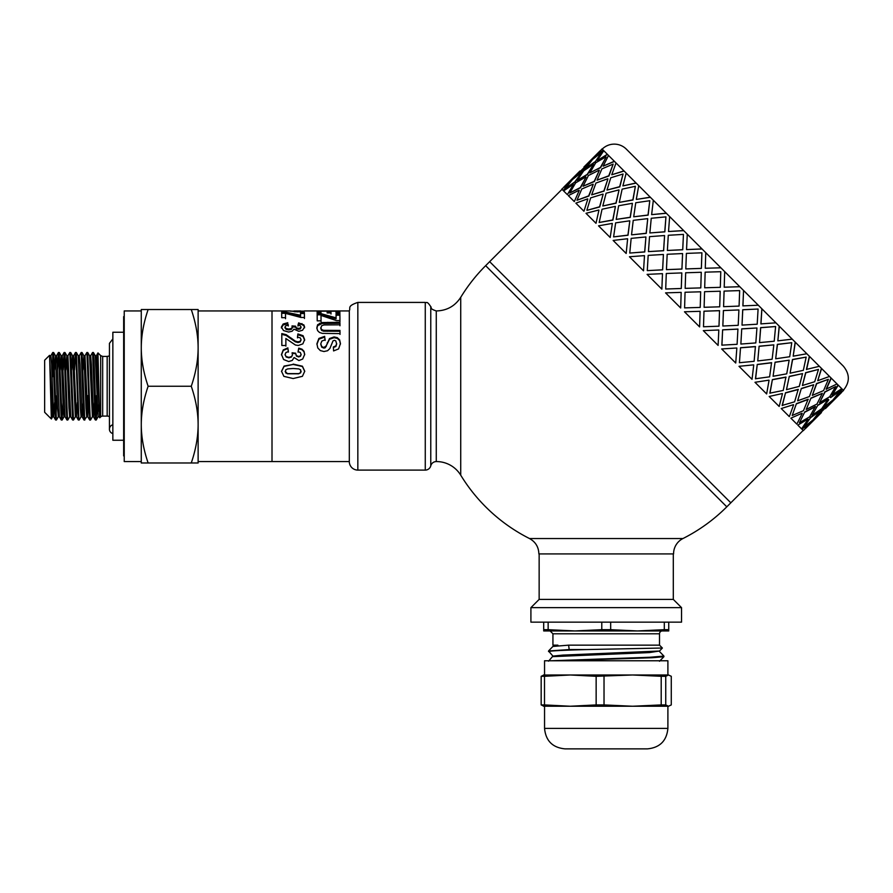<?xml version="1.0" encoding="UTF-8"?>
<svg xmlns="http://www.w3.org/2000/svg" width="893" height="893" viewBox="0 0 893 893"><rect width="100%" height="100%" fill="white"/><g stroke="black" fill="none" stroke-linecap="round" stroke-linejoin="round"><path stroke-width="1.34" d="M97.281 369.948L97.962 352.925L96.366 355.727L95.272 355.727L98.096 416.774L96.21 420.034L94.044 361.397L93.598 353.539L93.374 352.478L92.559 352.478L95.127 418.449L95.361 419.989L96.21 420.034M98.643 411.104L99.123 398.87M96.366 355.727L99.536 414.832M92.448 416.741L90.528 420.034L90.037 415.122L87.726 352.512L89.613 355.771L92.403 416.785L93.519 416.774L94.435 402.564M89.59 355.727L90.684 355.727L91.376 364.4L93.519 416.774M82.971 369.948L83.875 355.727L85.002 355.727L87.793 416.741L88.753 402.564M86.766 416.741L84.69 419.531L82.044 352.512L83.92 355.771L86.018 408.112L86.721 416.774L87.838 416.774M87.28 411.104L87.86 395.632M81.084 416.741L79.164 420.023L78.897 418.627L76.363 352.512L78.238 355.771L80.337 408.112L81.04 416.774L82.156 416.774M78.216 355.727L79.31 355.727L80.013 364.4L82.111 416.741L83.071 402.564M71.596 369.948L72.512 355.738M74.543 369.948L75.47 352.512L75.972 356.787L78.305 419.989L76.43 416.741L73.628 355.727L72.534 355.727L75.347 416.774L76.474 416.774L77.378 402.564M65.915 369.948L66.875 355.771L68.973 408.112L69.665 416.785L70.77 416.774M69.71 416.741L67.79 420.034L67.321 415.479L64.988 352.523L66.875 355.771L67.946 355.727L70.737 416.741L72.623 419.989L73.472 420.034L70.681 352.523L69.821 352.478L72.623 419.989M60.233 369.948L61.137 355.727M61.193 355.771L63.28 408.112L63.983 416.774L65.077 416.774L62.264 355.738L61.17 355.727L59.306 352.512L58.458 352.478L61.26 420L62.108 420.034L59.306 352.512M54.551 369.948L55.5 355.771L57.599 408.112L58.302 416.774L59.396 416.774L57.275 364.4L56.583 355.727L55.478 355.727L53.625 352.512L52.765 352.478L55.567 419.989L56.426 420.034L53.625 352.512M49.573 355.347L51.347 418.973L44.65 412.276L44.65 360.225L49.539 355.336L52.62 416.774L53.736 416.774L54.652 402.564M49.796 355.727L50.89 355.727L51.593 364.389L53.692 416.741L55.567 419.989M58.346 416.741L56.426 420.023M53.178 355.816L52.419 376.879L52.765 352.478M56.013 416.696L56.784 395.632M63.068 402.564L62.108 420.023M57.487 369.948L58.458 352.478M64.988 352.523L64.14 352.478L66.171 407.32L66.942 419.989L67.779 420.034M63.169 369.948L64.14 352.478M75.403 416.741L73.472 420.034M67.901 355.771L69.821 352.478M76.363 352.512L75.503 352.478M78.305 419.989L79.164 420.034M82.044 352.512L81.196 352.478L83.54 415.156L83.987 420L84.846 420.034M79.265 355.771L81.196 352.478M87.726 352.512L86.878 352.478L89.724 420.034M84.947 355.771L86.878 352.478M97.181 402.564L96.254 419.989M90.639 355.771L92.559 352.478M95.808 416.696L96.567 395.632M52.665 416.741L51.37 418.973L51.861 406.84M124.227 455.888L123.658 455.888L123.658 316.624L124.227 316.624M191.269 309.525L198.123 309.525L198.123 347.89C198.09 335.578 195.801 322.797 191.269 309.525L148.126 309.525C143.594 322.797 141.306 335.578 141.273 347.89L141.273 309.525L148.126 309.525M198.123 462.987L191.269 462.987C195.801 449.715 198.09 436.923 198.123 424.621L198.123 462.987M198.123 424.621C198.09 412.309 195.801 399.528 191.269 386.256C195.801 372.984 198.09 360.192 198.123 347.89L198.123 424.621M141.273 347.89C141.306 360.192 143.594 372.984 148.126 386.256C143.594 399.528 141.306 412.309 141.273 424.621L141.273 310.943L124.227 310.943L124.227 461.569L141.273 461.569L141.273 424.621C141.306 436.923 143.594 449.715 148.126 462.987L141.273 462.987L141.273 424.621M148.126 386.256L191.269 386.256M148.126 462.987L191.269 462.987M97.56 361.732L97.56 376.879M97.962 352.925L99.57 415.691L99.759 417.779L100.652 416.931A2.846 2.846 0 0 1 102.673 416.093L107.171 416.093A5.682 5.682 0 0 1 109.448 416.573M198.123 347.89L198.123 310.943L272.008 310.943L272.008 461.569L349.308 461.569M123.658 332.252L112.853 332.252L112.853 440.249L123.658 440.249M112.853 433.574A4.543 4.543 0 0 1 112.853 424.767M349.308 461.848L349.308 310.652C351.005 308.118 346.451 306.232 357.836 302.414L357.836 470.098A8.528 8.528 0 0 1 349.308 461.848M682.955 538.535L529.493 538.535C535.543 541.884 538.669 547.018 538.87 553.928L673.579 553.928A17.056 17.056 0 0 1 682.955 538.535A170.518 170.518 0 0 0 726.802 506.833L485.647 265.679L489.665 261.66L730.82 502.815L803.164 430.471M436.275 461.569A5.682 5.682 0 0 0 430.772 465.833L430.772 306.679C432.033 307.761 429.031 308.531 436.275 310.943C446.801 310.686 454.95 306.154 460.721 297.336L460.721 475.165A28.42 28.42 0 0 0 436.275 461.569L436.275 310.943M430.772 306.679C426.53 300.182 426.698 303.419 425.269 302.414L425.269 470.098A5.682 5.682 0 0 0 430.772 465.833M331.002 314.035L330.968 311.177L331.002 312.93L327.173 312.93L327.139 311.177L320.944 311.177L320.989 314.347M336.025 312.092L339.842 312.092L339.887 314.224M317.138 312.092L320.944 312.092M327.162 312.092L330.968 312.092M320.944 311.177L320.989 313.242L317.16 313.242L317.104 310.954L339.842 310.954L339.887 313.119L336.047 313.13L336.002 311.177L330.968 311.177M339.842 312.092L339.842 310.954M316.859 328.624L317.607 325.677L322.06 323.512L339.965 323.255L339.976 325.755M339.965 323.255L339.976 324.829L323.858 324.952L321.625 325.789L320.788 328.524L321.592 330.388L323.556 331.169L339.999 331.27L340.01 334.406M339.999 331.27L340.01 333.614L322.284 333.379L319.426 332.419L317.562 330.589L316.859 327.731L317.607 324.751L322.06 322.552L339.965 322.284M320.788 328.512L320.788 327.619L321.592 329.539L323.556 330.321L339.999 330.421M281.529 371.51L284.074 366.387L293.161 364.433L302.414 366.521L304.747 371.443M285.146 371.499L287.468 373.598L298.642 373.62L300.64 372.604L300.628 369.847L298.82 368.921L293.127 368.496L287.635 368.909L285.637 369.903L285.66 372.861L287.468 373.787L298.642 373.81L300.64 372.816L301.142 371.242M293.161 364.098L302.414 366.219L304.747 371.22L302.414 376.321L293.161 378.543L283.874 376.355L281.529 371.287L284.074 366.074L293.161 364.433M300.361 311.78L300.506 310.954L294.054 310.954L300.506 310.943L300.506 311.78M304.033 311.289L297.391 311.858L290.192 310.954L272.008 310.943L272.008 461.569L198.123 461.569M290.37 311.155L294.054 311.155M300.506 311.155L304.245 311.155M281.373 327.954L283.137 324.974L287.769 323.679L288.294 326.012M297.961 326.068L298.63 323.835L301.934 324.516L303.877 325.833L304.591 327.82M292.011 326.805L295.561 327.084L296.342 328.724L298.508 329.305L300.338 328.87L301.008 326.871M287.769 323.679L288.294 325.085L285.838 325.733L284.99 327.028L286.017 328.457L288.785 329.048L291.386 328.479L292.346 327.117L292.011 325.9L295.561 326.179L296.342 327.843L298.508 328.434L300.338 327.988L301.008 326.86L301.008 327.753M284.99 327.921L284.99 327.028L286.017 329.327L288.785 329.919L291.386 329.35L292.346 327.117L292.346 328.01M298.63 323.835L298.63 322.886L303.877 324.907L304.591 326.95L302.56 330.243L298.787 331.325L293.998 329.149L292.123 331.236L288.606 332.051L283.505 330.566L281.373 327.061L283.137 324.025L287.769 322.719M301.008 326.86L300.227 325.711L297.961 325.141L298.63 322.886M281.485 354.979L283.237 350.48L287.881 348.449L288.406 352.088M298.072 352.166L298.742 348.705L302.035 349.766L303.977 351.809L304.703 354.789M292.111 353.282L295.672 353.706L296.443 356.106L298.608 356.943L300.439 356.318L301.12 354.688L300.338 352.489L298.072 351.641L298.742 348.125L302.035 349.208L303.977 351.273L304.703 354.342L302.671 359.053L298.887 360.56L294.098 357.524L292.234 360.437L288.718 361.553L283.606 359.511L281.485 354.476M295.672 353.505L296.443 355.648L298.608 356.497L300.439 355.861L301.12 354.208M287.881 348.449L288.406 351.563L285.939 352.534L285.09 354.465L286.128 356.977L288.885 357.814L291.486 356.999L292.446 355.057L292.111 352.78L295.672 353.204M281.485 354.499L283.237 349.933L287.881 347.868M298.742 348.705L298.742 348.125M285.09 354.945L286.128 356.53L288.885 357.379L291.486 356.553L292.446 355.068M297.469 337.867L297.894 334.708L303.062 336.449L304.647 340.3M281.797 334.384L286.151 335.433L295.349 341.829L298.016 342.532L300.26 341.907L301.03 339.541M297.894 334.708L297.894 333.926L303.062 335.69L304.647 339.586L302.85 343.861L298.34 345.468L295.416 345.022L285.86 338.514L285.883 346.116M295.349 341.829L295.349 341.148L298.016 341.863L300.26 341.226L301.03 339.519L300.204 337.833L297.469 337.13L297.894 333.926M301.03 339.53L301.03 340.233M285.86 338.514L285.883 345.502L281.842 345.513L281.797 333.591L286.151 334.652L295.349 341.148M300.55 313.532L304.39 313.532L304.39 312.416L304.446 317.461L300.874 317.461L285.503 313.365L285.537 318.712M304.39 313.532L304.446 318.5M281.652 313.287L285.793 313.287L300.584 316.301L300.55 312.416L304.39 312.416M285.503 313.365L285.537 317.674L281.708 317.685L281.652 312.17L285.793 312.17L300.584 315.229M285.793 313.287L285.793 312.17M316.915 344.385L318.89 339.173L324.684 337.085L325.13 340.467M333.368 347.544L335.88 346.473L336.639 344.084L335.813 340.903L334.395 340.322L333.022 340.869L329.885 348.516L327.586 350.726L323.969 351.529L320.308 350.581L317.763 347.913L316.915 343.705M320.788 344.374L321.737 347.176L323.936 348.114L325.309 347.712L329.506 339.262L334.071 337.677L337.32 338.402L339.63 340.568L340.445 344.118M324.684 337.085L325.13 339.764L321.837 341.07L320.788 343.772L321.737 346.573L323.936 347.522L326.291 345.714L329.506 338.536L334.071 336.929L337.32 337.666L339.63 339.865L340.445 343.515M316.915 343.749L318.89 338.447L324.684 336.337M340.445 343.571L338.581 348.929L333.58 350.927L333.368 346.942L335.88 345.87L336.639 343.437M336.058 315.196L339.898 315.184L339.898 314.102L339.954 320.587L336.382 320.587L321.011 315.43L321.045 321.837M339.898 315.184L339.954 321.569M317.16 314.838L321.301 314.838L336.081 318.879L336.058 314.102L339.898 314.102M321.011 315.43L321.045 320.844L317.216 320.855L317.16 313.744L321.301 313.744L336.081 317.841M321.301 314.838L321.301 313.744M681.538 622.142L530.911 622.142L530.911 607.642L681.538 607.642L681.538 622.142M673.3 553.928L673.3 599.404L539.149 599.404L530.911 607.642M552.957 656.143L548.536 650.986L569.187 649.568L568.618 645.159L552.934 646.443L557.891 645.159L552.934 645.159L552.934 633.796L550.099 630.949L557.489 630.949M548.536 651.555C549.82 650.897 562.456 650.227 586.433 649.568L569.187 649.568M552.957 646.398L548.536 650.986M559.409 660.775L652.169 657.728L663.901 656.712L663.912 656.098L649.736 657.27L550.702 660.775M663.879 656.042L659.492 651.51M548.146 622.142L548.146 629.677L543.703 629.677L543.703 630.949L662.349 630.949A2.846 2.846 0 0 0 659.514 633.796L659.514 645.159L568.618 645.159M548.548 661.177L552.934 656.098L563.115 655.082L659.492 651.03L662.383 648.028L586.433 649.568M552.957 656.623L649.334 652.582L659.514 651.008M552.934 645.159L557.891 645.159M662.349 630.949L654.96 630.949M610.667 622.142L610.667 629.677L637.49 630.949L668.745 630.949L668.745 629.677L664.303 629.677L664.303 622.142M543.703 629.677L543.703 622.142M548.146 629.677L574.958 630.949L601.782 629.677L601.782 622.142M637.49 630.949L664.303 629.677M668.745 622.142L668.745 629.677M610.667 629.677L601.782 629.677M668.511 674.985L671.279 676.302L671.279 704.923L668.511 706.24L665.743 704.923L665.743 676.302L668.511 674.985L632.612 674.985L661.2 676.302L661.2 704.923L632.612 706.24L667.897 706.24L667.897 728.409C666.68 740.833 659.86 747.653 647.436 748.87L565.012 748.87L647.436 748.87M544.551 674.985L544.551 660.775L667.897 660.775L667.897 674.985L632.612 674.985L596.144 676.302L596.144 704.923L570.326 706.24L544.507 704.923L544.507 676.302L570.326 674.985L550.311 674.985M550.311 706.24L632.612 706.24L604.025 704.923L604.025 676.302M543.457 675.019L570.326 674.985L596.144 676.302M543.937 674.985L541.169 676.302L541.169 704.923L543.937 706.24M632.612 706.24L668.511 706.24M543.457 706.196L570.326 706.24M570.326 674.985L632.612 674.985M544.507 676.302L541.169 676.302M541.169 704.923L544.507 704.923M596.144 704.923L604.025 704.923M665.743 676.302L661.2 676.302M661.2 704.923L665.743 704.923M816.403 417.064L809.851 423.606M821.247 412.376L812.976 420.179M815.052 418.237L831.126 402.163L822.252 409.362L815.052 418.237L822.252 409.362M825.266 408.358L829.954 403.513M803.89 427.167L812.876 420.078L819.964 411.093L810.509 417.712L803.89 427.167L810.509 417.712M810.833 422.054L801.959 429.265L810.833 422.054M819.964 411.093L810.308 417.511M831.126 402.163L822.062 409.161M841.485 392.429L833.269 400.287M603.411 150.325L594.336 157.335L602.016 148.941L809.371 356.285L842.155 389.069L834.944 397.943L843.539 390.464L842.356 389.27L835.145 398.144M838.025 384.939L831.986 394.985L841.753 388.678M831.059 377.973L826.137 389.136L837.042 383.968M821.426 368.351L817.72 380.719L829.519 376.433M809.371 356.285L806.424 369.423L819.361 366.286M795.172 342.097L793.185 356.173L806.825 353.751M779.198 326.124L777.848 340.847L792.225 339.15M761.841 308.755L760.881 323.88L775.917 322.831M742.931 305.931L743.545 290.459L742.887 305.886L758.291 305.216M724.223 287.211L724.681 271.595L724.201 287.2L739.795 286.72M562.01 189.316L489.665 261.66L730.82 502.815L726.802 506.833M720.885 267.8L705.269 268.257L720.885 267.8M702.054 248.968L686.594 249.593L702.01 248.935M683.725 230.64L668.522 231.521L683.658 230.573M666.357 213.282L651.633 214.633L666.267 213.181M650.383 197.297L636.43 199.429L650.26 197.186M636.196 183.11L622.901 185.9L636.05 182.965M624.129 171.054L611.761 174.76L623.961 170.887M614.496 161.421L603.155 166.154L614.317 161.242M607.53 154.456L597.495 160.494L607.34 154.266M592.651 163.687L585.607 168.688L595.062 162.079L601.48 152.413L592.494 159.501L585.607 168.688M595.508 155.985L588.967 162.526M605.9 156.844L595.754 162.76L589.827 172.918L600.442 167.449L606.101 157.034L600.621 167.638L597.372 169.246M590.519 161.555L583.308 170.418L574.244 177.428L583.118 170.217L590.519 161.555M601.48 152.413L595.062 162.079M593.477 164.513L587.438 174.548L577.202 180.397L587.248 174.358L593.477 164.513M600.442 167.449L589.827 172.918M599.326 170.362L594.403 181.513L583.062 186.246L594.225 181.335L599.326 170.362M613.156 164.1L608.948 175.966L597.082 180.174L608.769 175.787L613.156 164.1L601.893 168.9L597.082 180.174M607.91 178.946L604.036 191.147L591.668 194.853L603.869 190.979L607.91 178.946M623.057 174.001L619.831 186.838L606.983 190.075L619.675 186.682L623.057 174.001L610.756 177.774L606.983 190.075M619.039 190.064L616.092 203.202L602.808 205.993L615.947 203.057L619.039 190.064M635.37 186.302L632.992 200.01L619.295 202.387L632.858 199.876L635.37 186.302L622.131 189.149L619.295 202.387M632.411 203.448L630.291 217.401L616.203 219.399L630.168 217.278L632.411 203.448M649.78 200.713L648.128 215.135L633.706 216.798L648.017 215.034L649.78 200.713L635.749 202.756L633.706 216.798M647.726 218.752L646.264 233.374L631.641 234.837L646.164 233.274L647.726 218.752M665.944 216.876L664.85 231.856L649.858 232.95L664.76 231.778L665.944 216.876L651.254 218.26L649.858 232.95M664.582 235.618L663.633 250.732L648.43 251.614L663.566 250.676L664.582 235.618M683.446 234.39L682.743 249.761L667.372 250.464L682.698 249.705L683.446 234.39L668.277 235.283L667.372 250.464M682.576 253.612L681.951 269.061L666.446 269.641L681.917 269.027L682.576 253.612M701.909 252.842L701.385 268.402L685.835 268.927L701.362 268.38L701.876 252.808L686.382 253.4L685.802 268.893M701.262 272.298L700.793 287.903L685.165 288.361L700.782 287.892L701.262 272.298M720.193 291.23L704.577 291.687L704.108 307.292L719.702 306.812L720.193 291.23L704.577 291.687L704.119 307.304M739.661 290.605L724.078 291.096L723.587 306.679L739.08 306.087L739.661 290.605L724.1 291.107L723.587 306.679M738.913 309.949L723.453 310.563L722.839 326.023L738.198 325.309L738.913 309.949L723.419 310.53L722.839 326.023M758.09 309.034L742.719 309.737L742.016 325.108L757.197 324.204L758.09 309.034L742.764 309.782L742.016 325.108M741.737 328.847L740.866 344.051L755.813 342.923L756.94 327.977L741.737 328.847L740.866 344.051M775.604 326.537L760.624 327.631L759.53 342.611L774.209 341.226L775.604 326.537L760.702 327.709L759.53 342.611M759.106 346.216L757.755 360.939L772.132 359.243L773.829 344.865L759.106 346.216L757.755 360.939M791.756 342.7L777.334 344.352L775.682 358.774L789.713 356.731L791.756 342.7L777.446 344.464L775.682 358.774M775.079 362.19L773.081 376.266L786.733 373.843L789.155 360.192L775.079 362.19L773.081 376.266M806.167 357.111L792.471 359.488L790.093 373.185L803.332 370.338L806.167 357.111L792.604 359.622L790.093 373.185M789.278 376.377L786.487 389.672L799.268 386.379L802.561 373.598L789.278 376.377L786.487 389.672M818.479 369.423L805.642 372.649L802.405 385.497L814.706 381.724L818.479 369.423L805.787 372.805L802.405 385.497M801.334 388.444L797.628 400.812L809.426 396.537L813.702 384.738L801.334 388.444L797.628 400.812M828.38 379.324L816.515 383.532L812.306 395.398L823.58 390.587L828.38 379.324L816.693 383.7L812.306 395.398M828.793 399.83L823.781 406.873M810.967 398.077L806.234 409.418L816.95 404.06L822.308 393.333L810.967 398.077L806.234 409.418M835.636 386.569L824.842 391.86L819.562 402.654L829.709 396.726L835.636 386.569L825.032 392.038L819.562 402.654M836.495 396.961L833.069 400.086M817.932 405.042L812.083 415.267L821.66 408.771L828.157 399.193L817.932 405.042L812.083 415.267M807.875 419.096L797.829 425.135L807.875 419.096M815.354 406.482L804.749 411.952L799.458 422.746L809.616 416.819L815.354 406.482M802.026 413.247L790.863 418.17L802.026 413.247M808.109 399.238L796.422 403.625L792.214 415.491L803.477 410.68L808.109 399.238M793.43 404.663L781.241 408.536L793.43 404.663M798.219 389.348L785.539 392.741L782.145 405.433L794.614 401.817L798.219 389.348M782.313 393.534L769.174 396.481L782.313 393.534M785.929 377.058L772.378 379.581L769.855 393.143L783.228 390.442L785.929 377.058M768.929 380.161L754.987 382.282L768.929 380.161M771.552 362.681L757.242 364.444L755.467 378.755L769.621 376.824L771.552 362.681M753.625 364.857L739.013 366.309L753.625 364.857M755.411 346.54L740.52 347.723L739.426 362.714L754.116 361.319L755.411 346.54M736.77 347.991L721.644 348.951L736.77 347.991M737.931 329.059L722.627 329.83L721.857 345.144L737.093 344.307L737.931 329.059M718.776 329.997L703.316 330.622L718.776 329.997M719.535 310.664L703.985 311.188L703.494 326.771L718.988 326.191L719.535 310.664M700.09 311.311L684.485 311.78L700.101 311.322L699.61 326.905L684.485 311.791M681.169 292.391L680.689 307.996L681.169 292.391M681.817 272.945L681.292 288.495L665.731 289.019L681.27 288.472L681.783 272.912L666.29 273.492L665.709 288.986M662.483 273.704L661.858 289.165L662.483 273.704M663.41 254.538L662.651 269.853L647.336 270.624L662.595 269.809L663.41 254.538M644.489 255.711L643.529 270.836L644.489 255.711M645.929 237.058L644.746 251.96L629.766 253.054L644.668 251.871L645.929 237.058M627.623 238.855L626.172 253.467L627.623 238.855M629.799 220.928L628.025 235.239L613.603 236.891L627.924 235.127L629.799 220.928M612.319 223.54L610.187 237.493L612.319 223.54M615.411 206.54L612.899 220.102L599.192 222.48L612.765 219.968L615.411 206.54M598.935 210.168L595.999 223.306L598.935 210.168M603.132 194.261L599.728 206.942L587.047 210.335L599.571 206.785L603.132 194.261M587.817 199.039L583.944 211.239L587.817 199.039M593.242 184.371L588.855 196.058L576.99 200.266L588.677 195.88L593.242 184.371M579.233 190.455L574.311 201.606L579.233 190.455M585.998 177.127L580.528 187.731L569.734 193.011L580.338 187.541L585.998 177.127M573.384 184.605L567.345 194.641L573.384 184.605M581.589 172.717L574.969 182.172L565.302 188.59L574.768 181.971L581.589 172.717M570.426 181.647L563.215 190.522L570.426 181.647M575.416 176.077L568.874 182.618M823.982 407.074L832.968 399.986L840.056 391L830.401 397.418M805.173 428.45L813.177 420.38M563.818 187.106L579.903 171.032L564.019 187.307M600.051 150.995L584.122 167.203M590.318 161.354L574.244 177.428M581.388 172.516L572.391 179.605L565.302 188.59M583.922 167.002L599.996 150.928M593.287 164.312L583.709 170.82L577.202 180.397M585.808 176.937L575.65 182.864L569.734 193.011M594.336 157.335L603.21 150.124M585.406 168.498L594.861 161.879M599.136 170.172L588.42 175.53L583.062 186.246M593.064 184.192L581.789 189.003L576.99 200.266M603.802 150.716L597.305 160.293M570.225 181.446L561.831 189.126L563.014 190.321M607.742 178.779L595.944 183.054L591.668 194.853M602.965 194.094L590.664 197.866L586.891 210.168M608.513 155.438L603.155 166.154M573.183 184.416L563.606 190.912L567.155 194.451M618.882 189.919L606.101 193.212L602.808 205.993M615.277 206.406L602.038 209.241L599.192 222.48M616.047 162.961L611.761 174.76M579.044 190.265L568.328 195.623L574.132 201.427M632.289 203.314L618.637 205.747L616.203 219.399M629.688 220.817L615.645 222.859L613.603 236.891M626.194 173.119L622.901 185.9M587.65 198.871L575.851 203.146L583.776 211.072M647.615 218.651L633.237 220.348L631.541 234.725M645.84 236.969L631.161 238.364L629.766 253.054M638.729 185.644L636.307 199.295M598.79 210.011L586.009 213.304L595.854 223.161M664.504 235.54L649.546 236.656L648.43 251.614M663.354 254.483L648.173 255.376L647.28 270.557M653.33 200.255L651.633 214.633M612.185 223.417L598.533 225.84L610.075 237.371M682.531 253.556L667.171 254.282L666.446 269.641M669.65 216.564L668.522 231.521M627.522 238.744L613.145 240.44L626.071 253.378M701.251 272.276L685.668 272.778L685.165 288.361M685.054 292.257L684.596 307.884L700.224 307.426L700.67 291.799L685.054 292.257M687.264 234.189L686.55 249.538M644.411 255.632L629.453 256.76L643.462 270.769M705.146 272.164L704.689 287.78L720.316 287.334L720.774 271.706L705.146 272.164M703.985 311.188L703.494 326.771M705.76 252.686L705.269 268.257M719.568 310.697L703.997 311.211M662.427 273.66L647.079 274.374L661.825 289.12M703.349 330.656L718.106 345.401L718.82 330.042M722.627 329.83L721.924 345.2M737.998 329.126L722.671 329.874M681.147 292.379L665.575 292.871L680.689 307.996M721.711 349.007L735.72 363.027L736.848 348.069M740.52 347.723L739.426 362.714M756.94 327.977L741.804 328.914M755.5 346.64L740.598 347.812M739.103 366.409L752.04 379.335L753.737 364.958M757.242 364.444L755.59 378.866M761.896 308.822L760.959 323.958M773.829 344.865L759.195 346.305M771.664 362.792L757.353 364.556M755.11 382.405L766.64 393.936L769.063 380.284M772.378 379.581L770 393.277M779.299 326.213L777.848 340.847M789.155 360.192L775.202 362.312M786.074 377.203L772.512 379.715M769.32 396.626L779.176 406.471L782.469 393.69M785.539 392.741L782.313 405.589M795.295 342.22L793.185 356.173M802.561 373.598L789.412 376.522M798.387 389.515L785.695 392.898M781.397 408.704L789.323 416.629L793.609 404.83M796.422 403.625L792.214 415.491M809.516 356.43L806.58 369.579M813.702 384.738L801.501 388.611M808.288 399.417L796.589 403.803M791.053 418.348L796.857 424.153L802.204 413.437M804.749 411.952L799.458 422.746M821.593 368.508L817.72 380.719M822.308 393.333L811.145 398.256M815.543 406.672L804.928 412.142M831.238 378.163L826.326 389.315M798.029 425.325L801.568 428.863L808.065 419.286M828.157 399.193L818.122 405.232M811.034 422.255L803.354 430.649L802.16 429.466M838.214 385.14L832.176 395.175M840.056 391L830.602 397.608M602.206 149.12A17.056 17.056 0 0 1 626.317 149.12L843.36 366.163C849.969 374.2 849.969 382.237 843.36 390.274M100.652 416.931L100.652 355.581L102.673 356.419L102.673 416.093M102.673 356.419L107.171 356.419L107.171 416.093M327.831 323.266L327.831 322.306M322.06 323.512L322.06 322.552M319.549 324.204L319.549 323.255M317.607 325.677L317.607 324.751M327.418 331.292L327.418 330.455M323.556 331.169L323.556 330.321M321.592 330.388L321.592 329.539M299.356 311.824L299.356 311.211M297.313 311.858L297.313 311.277M295.55 311.836L295.55 311.222M294.422 311.791L294.422 311.11M283.137 324.974L283.137 324.025M303.877 325.833L303.877 324.907M301.934 324.516L301.934 323.567M300.338 328.87L300.338 327.988M298.508 329.305L298.508 328.434M296.342 328.724L296.342 327.843M291.386 329.35L291.386 328.479M288.785 329.919L288.785 329.048M286.017 329.327L286.017 328.457M302.035 349.766L302.035 349.208M303.062 336.449L303.062 335.69M300.26 341.907L300.26 341.226M298.016 342.532L298.016 341.863M291.609 339.039L291.609 338.313M286.151 335.433L286.151 334.652M318.89 339.173L318.89 338.447M335.88 346.473L335.88 345.87M339.63 340.568L339.63 339.865M337.32 338.402L337.32 337.666M334.071 337.677L334.071 336.929M329.506 339.262L329.506 338.536M327.273 343.325L327.273 342.666M326.291 346.328L326.291 345.714M325.309 347.712L325.309 347.12M323.936 348.114L323.936 347.522M321.737 347.176L321.737 346.573M659.514 633.796L552.934 633.796M565.012 748.87C552.588 747.664 545.768 740.844 544.551 728.409L667.897 728.409M98.085 416.774L99.212 416.774M89.713 420.034L90.528 420.034M52.732 352.512L50.845 355.771M58.413 352.523L56.527 355.771M61.26 420L59.373 416.741M64.095 352.523L62.22 355.771M66.942 419.989L65.055 416.741M75.47 352.512L73.583 355.771M83.987 420L82.111 416.741M89.68 419.989L87.793 416.741M95.361 419.989L93.475 416.741M99.759 417.779L99.156 416.741M64.028 416.741L62.153 419.989M72.556 355.771L70.681 352.523M95.294 355.771L93.408 352.523M100.652 355.581L97.996 352.914M107.171 356.419L109.448 355.939M112.853 338.938L109.448 343.336L109.448 429.165M425.269 302.414L357.836 302.414M425.269 470.098L357.836 470.098M300.506 312.092L300.506 310.954M336.639 344.106L336.639 343.47M304.346 310.943L349.308 310.943M485.647 265.679A170.518 170.518 0 0 0 460.721 297.336M460.721 475.165A170.518 170.518 0 0 0 529.493 538.535M539.149 553.928L539.149 599.404M673.3 599.404L681.538 607.642M659.514 645.159L662.383 648.028M659.492 661.266L663.901 656.712M544.551 728.409L544.551 706.24M841.552 392.485L825.467 408.559M821.448 412.577L805.374 428.651"/></g></svg>

